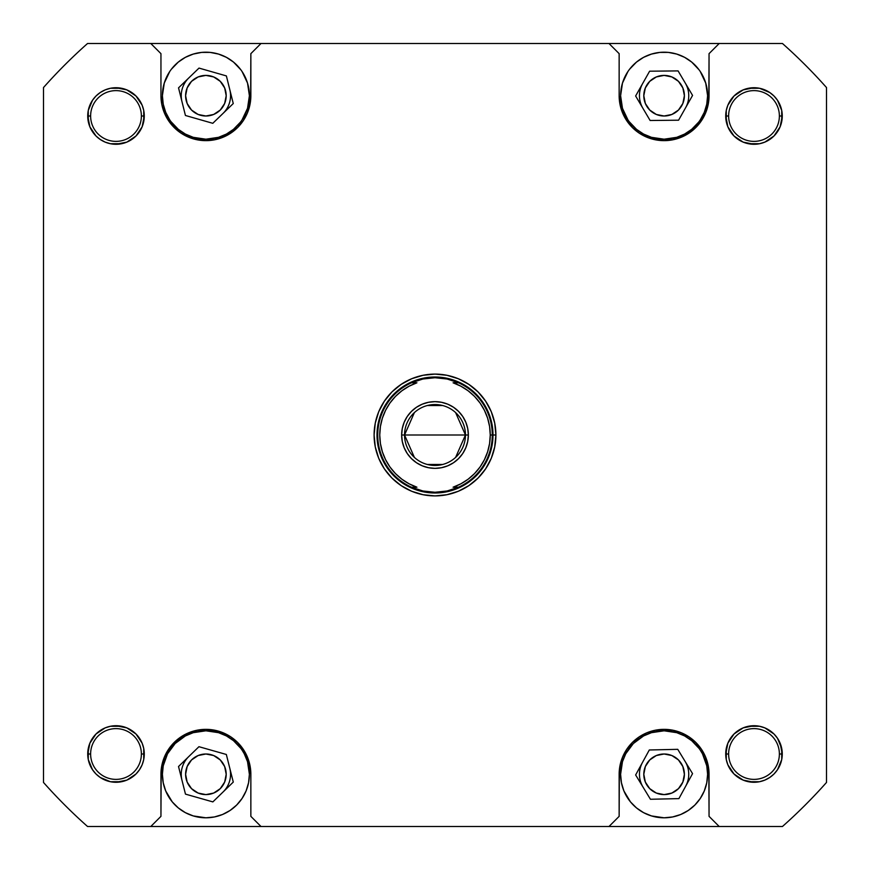 <?xml version="1.0" encoding="UTF-8"?>
<svg xmlns="http://www.w3.org/2000/svg" width="870" height="870" viewBox="0 0 870 870"><rect width="100%" height="100%" fill="white"/><g stroke="black" fill="none" stroke-linecap="round" stroke-linejoin="round"><path stroke-width="1.3" d="M702.46 116.21L700.274 119.864L704.287 112.35L706.766 104.182L707.604 95.7A43.5 43.5 0 0 1 664.104 139.2A43.5 43.5 0 0 1 620.604 95.7L622.474 108.326L627.933 119.864L625.737 116.21M244.263 116.21L242.067 119.864L247.526 108.326L249.396 95.7A43.5 43.5 0 0 1 205.896 139.2A43.5 43.5 0 0 1 162.396 95.7L163.234 104.182L165.713 112.35L169.726 119.864L167.54 116.21M205.896 817.8L214.39 816.963L222.546 814.494L230.071 810.47L236.662 805.054L242.067 798.464L246.09 790.95L248.559 782.782L249.396 774.3A43.5 43.5 0 0 1 205.896 817.8A43.5 43.5 0 0 1 162.396 774.3L163.234 782.782L165.713 790.95L172.271 801.901L178.306 807.925L185.397 812.667L193.27 815.929L205.896 817.8L201.633 817.593M664.104 817.8L672.586 816.963L680.742 814.494L688.268 810.47L694.858 805.054L700.274 798.464L704.287 790.95L706.766 782.782L707.604 774.3A43.5 43.5 0 0 1 664.104 817.8A43.5 43.5 0 0 1 620.604 774.3L621.441 782.782L623.91 790.95L630.478 801.901L636.503 807.925L643.593 812.667L651.478 815.929L664.104 817.8L659.841 817.593M779.379 753.996A25.371 25.371 0 0 0 753.996 728.625A25.371 25.371 0 0 0 728.625 753.996L725.721 753.996A28.275 28.275 0 0 1 753.996 725.721A28.275 28.275 0 0 1 782.271 753.996L779.379 753.996A25.371 25.371 0 0 1 753.996 779.379A25.371 25.371 0 0 1 728.625 753.996A25.371 25.371 0 0 1 753.996 728.625A25.371 25.371 0 0 1 779.379 753.996L782.271 753.996L781.728 759.521L781.728 748.483L782.271 753.996A28.275 28.275 0 0 1 753.996 782.271A28.275 28.275 0 0 1 725.721 753.996L727.875 743.176L725.721 753.996L726.265 759.521L725.721 753.996L728.625 753.996A25.371 25.371 0 0 0 753.996 779.379A25.371 25.371 0 0 0 779.379 753.996M141.375 753.996A25.371 25.371 0 0 0 116.004 728.625A25.371 25.371 0 0 0 90.621 753.996L87.729 753.996A28.275 28.275 0 0 1 116.004 725.721A28.275 28.275 0 0 1 144.279 753.996L141.375 753.996A25.371 25.371 0 0 1 116.004 779.379A25.371 25.371 0 0 1 90.621 753.996A25.371 25.371 0 0 1 116.004 728.625A25.371 25.371 0 0 1 141.375 753.996L144.279 753.996L143.735 759.521L143.735 748.483L144.279 753.996A28.275 28.275 0 0 1 116.004 782.271A28.275 28.275 0 0 1 87.729 753.996L89.882 743.176L87.729 753.996L88.272 759.521L87.729 753.996L90.621 753.996A25.371 25.371 0 0 0 116.004 779.379A25.371 25.371 0 0 0 141.375 753.996M141.375 116.004A25.371 25.371 0 0 0 116.004 90.621A25.371 25.371 0 0 0 90.621 116.004L87.729 116.004A28.275 28.275 0 0 1 116.004 87.729A28.275 28.275 0 0 1 144.279 116.004L141.375 116.004A25.371 25.371 0 0 1 116.004 141.375A25.371 25.371 0 0 1 90.621 116.004A25.371 25.371 0 0 1 116.004 90.621A25.371 25.371 0 0 1 141.375 116.004L144.279 116.004L142.125 126.824L144.279 116.004L143.735 110.479L144.279 116.004A28.275 28.275 0 0 1 116.004 144.279A28.275 28.275 0 0 1 87.729 116.004L88.272 110.479L88.272 121.517L87.729 116.004L90.621 116.004A25.371 25.371 0 0 0 116.004 141.375A25.371 25.371 0 0 0 141.375 116.004M779.379 116.004A25.371 25.371 0 0 0 753.996 90.621A25.371 25.371 0 0 0 728.625 116.004L725.721 116.004A28.275 28.275 0 0 1 753.996 87.729A28.275 28.275 0 0 1 782.271 116.004L779.379 116.004A25.371 25.371 0 0 1 753.996 141.375A25.371 25.371 0 0 1 728.625 116.004A25.371 25.371 0 0 1 753.996 90.621A25.371 25.371 0 0 1 779.379 116.004L782.271 116.004L780.118 126.824L782.271 116.004L781.728 110.479L782.271 116.004A28.275 28.275 0 0 1 753.996 144.279A28.275 28.275 0 0 1 725.721 116.004L726.265 110.479L726.265 121.517L725.721 116.004L728.625 116.004A25.371 25.371 0 0 0 753.996 141.375A25.371 25.371 0 0 0 779.379 116.004M495.9 435L492.996 435L495.9 435L494.725 423.114L491.267 411.695L485.634 401.168L478.065 391.935L468.832 384.366L458.305 378.733L446.886 375.274L435 374.1L423.114 375.274L411.695 378.733L401.168 384.366L391.935 391.935L384.366 401.168L378.733 411.695L375.274 423.114L374.1 435A60.9 60.9 0 0 1 435 374.1A60.9 60.9 0 0 1 495.9 435A60.9 60.9 0 0 1 435 495.9A60.9 60.9 0 0 1 374.1 435L375.274 446.886L378.733 458.305L384.366 468.832L391.935 478.065L401.168 485.634L411.695 491.267L423.114 494.725L435 495.9L446.886 494.725L458.305 491.267L468.832 485.634L478.065 478.065L485.634 468.832L491.267 458.305L494.725 446.886L495.9 435M489.592 426.517L490.245 435L492.279 435A57.279 57.279 0 0 0 458.566 382.8L453.085 382.8A55.245 55.245 0 0 1 490.245 435L489.582 443.515L487.624 451.813L484.405 459.719L480.012 467.038L474.531 473.584L468.114 479.218L460.915 483.796L453.085 487.2L458.566 487.2L447.06 490.995L441.057 491.952A57.279 57.279 0 0 0 441.068 491.952A57.279 57.279 0 0 1 441.057 491.952L435 492.279L422.94 490.995A57.279 57.279 0 0 0 422.961 490.995A57.279 57.279 0 0 1 422.929 490.984L411.445 487.211A57.279 57.279 0 0 1 377.721 435L377.004 435A57.996 57.996 0 0 0 435 492.996A57.996 57.996 0 0 0 492.996 435A57.996 57.996 0 0 1 435 492.996A57.996 57.996 0 0 1 377.004 435L377.721 435A57.279 57.279 0 0 1 411.434 382.8L422.94 379.005L435 377.721L447.06 379.005L452.9 380.592A57.279 57.279 0 0 1 452.922 380.603A57.279 57.279 0 0 0 452.9 380.592M181.993 780.325A24.654 24.654 0 0 1 188.736 756.606M229.8 768.275A24.654 24.654 0 0 1 223.068 791.994M643.05 787.122A24.654 24.654 0 0 1 642.473 762.479M685.158 761.478A24.654 24.654 0 0 1 685.723 786.121M642.876 108.239A24.654 24.654 0 0 1 642.625 83.585M685.321 83.161A24.654 24.654 0 0 1 685.571 107.815M181.982 101.67A24.654 24.654 0 0 1 188.768 77.974M229.821 89.73A24.654 24.654 0 0 1 223.024 113.426M643.8 774.3A20.304 20.304 0 0 1 664.104 753.996A20.304 20.304 0 0 1 684.396 774.3A20.304 20.304 0 0 1 664.104 794.604A20.304 20.304 0 0 1 643.8 774.3L645.344 766.535L649.749 759.945L656.328 755.541L664.104 753.996L671.868 755.541L678.459 759.945L682.852 766.535L684.396 774.3L682.852 782.065L678.459 788.655L671.868 793.059L664.104 794.604L656.328 793.059L649.749 788.655L645.344 782.065L643.8 774.3M185.604 774.3A20.304 20.304 0 0 1 205.896 753.996A20.304 20.304 0 0 1 226.2 774.3A20.304 20.304 0 0 1 205.896 794.604A20.304 20.304 0 0 1 185.604 774.3L187.148 766.535L191.541 759.945L198.132 755.541L205.896 753.996L213.672 755.541L220.251 759.945L224.656 766.535L226.2 774.3L224.656 782.065L220.251 788.655L213.672 793.059L205.896 794.604L198.132 793.059L191.541 788.655L187.148 782.065L185.604 774.3M643.8 95.7A20.304 20.304 0 0 1 664.104 75.396A20.304 20.304 0 0 1 684.396 95.7A20.304 20.304 0 0 1 664.104 116.004A20.304 20.304 0 0 1 643.8 95.7L645.344 87.935L649.749 81.345L656.328 76.941L664.104 75.396L671.868 76.941L678.459 81.345L682.852 87.935L684.396 95.7L682.852 103.465L678.459 110.055L671.868 114.459L664.104 116.004L656.328 114.459L649.749 110.055L645.344 103.465L643.8 95.7M185.604 95.7A20.304 20.304 0 0 1 205.896 75.396A20.304 20.304 0 0 1 226.2 95.7A20.304 20.304 0 0 1 205.896 116.004A20.304 20.304 0 0 1 185.604 95.7L187.148 87.935L191.541 81.345L198.132 76.941L205.896 75.396L213.672 76.941L220.251 81.345L224.656 87.935L226.2 95.7L224.656 103.465L220.251 110.055L213.672 114.459L205.896 116.004L198.132 114.459L191.541 110.055L187.148 103.465L185.604 95.7M619.146 95.7L621.082 108.75L624.453 116.884L632.316 127.488L639.124 133.077L651.054 138.711L664.104 140.646L672.869 139.787L685.288 135.339L692.618 130.446L698.849 124.214L705.624 112.904L708.832 100.104L709.05 53.646L719.196 43.5L609 43.5L619.146 53.646L619.146 95.7L620.016 104.465L622.572 112.904L626.726 120.669L632.316 127.488L639.124 133.077L646.899 137.232L655.327 139.787L664.104 140.646L672.869 139.787L681.297 137.232L689.073 133.077L695.88 127.488L701.47 120.669L705.624 112.904L708.191 104.465L709.05 95.7A44.946 44.946 0 0 1 664.104 140.646A44.946 44.946 0 0 1 619.146 95.7L619.146 53.646L609 43.5L782.456 43.5A523.446 523.446 0 0 1 826.5 87.544L826.5 782.456A523.446 523.446 0 0 1 782.456 826.5L719.196 826.5L709.05 816.354L708.832 769.896L705.624 757.096L701.47 749.331L695.88 742.512L689.073 736.923L681.297 732.768L672.869 730.213L664.104 729.354L655.327 730.213L646.899 732.768L639.124 736.923L632.316 742.512L626.726 749.331L622.572 757.096L619.364 769.896L619.146 816.354L609 826.5L782.456 826.5A523.446 523.446 0 0 0 826.5 782.456L826.5 87.544A523.446 523.446 0 0 0 782.456 43.5L719.196 43.5L709.05 53.646L709.05 95.7M664.104 52.2L668.367 52.407L659.841 52.407L651.478 54.07L643.593 57.333L636.503 62.074L629.586 69.219M699.034 69.785L691.693 62.074L684.603 57.333L676.729 54.07L668.367 52.407M629.162 121.615L636.503 129.326L643.593 134.067L651.478 137.329L664.104 139.2L676.729 137.329L684.603 134.067L691.693 129.326L698.61 122.181M160.95 95.7L161.809 104.465L166.257 116.884L171.151 124.214L180.927 133.077L192.846 138.711L205.896 140.646L214.672 139.787L227.092 135.339L237.684 127.488L243.274 120.669L247.428 112.904L250.636 100.104L250.854 53.646L261 43.5L150.804 43.5L160.95 53.646L160.95 95.7L161.809 104.465L164.376 112.904L168.53 120.669L174.12 127.488L180.927 133.077L188.703 137.232L197.131 139.787L205.896 140.646L214.672 139.787L223.101 137.232L230.876 133.077L237.684 127.488L243.274 120.669L247.428 112.904L249.984 104.465L250.854 95.7A44.946 44.946 0 0 1 205.896 140.646A44.946 44.946 0 0 1 160.95 95.7L160.95 53.646L150.804 43.5L609 43.5L261 43.5L250.854 53.646L250.854 95.7M205.896 52.2L210.159 52.407L201.633 52.407L193.27 54.07L185.397 57.333L178.306 62.074L171.39 69.219M240.838 69.785L233.497 62.074L226.407 57.333L218.522 54.07L210.159 52.407M170.966 121.615L178.306 129.326L185.397 134.067L193.27 137.329L205.896 139.2L218.522 137.329L226.407 134.067L233.497 129.326L240.414 122.181M250.854 774.3L248.918 761.25L245.547 753.115L237.684 742.512L230.876 736.923L218.946 731.289L205.896 729.354L197.131 730.213L184.712 734.661L177.382 739.554L171.151 745.786L164.376 757.096L161.167 769.896L160.95 816.354L150.804 826.5L261 826.5L250.854 816.354L250.854 774.3L249.984 765.535L247.428 757.096L243.274 749.331L237.684 742.512L230.876 736.923L223.101 732.768L214.672 730.213L205.896 729.354L197.131 730.213L188.703 732.768L180.927 736.923L174.12 742.512L168.53 749.331L164.376 757.096L161.809 765.535L160.95 774.3A44.946 44.946 0 0 1 205.896 729.354A44.946 44.946 0 0 1 250.854 774.3L250.854 816.354L261 826.5L609 826.5L87.544 826.5A523.446 523.446 0 0 1 43.5 782.456L43.5 87.544A523.446 523.446 0 0 1 87.544 43.5L150.804 43.5L87.544 43.5A523.446 523.446 0 0 0 43.5 87.544L43.5 782.456A523.446 523.446 0 0 0 87.544 826.5L150.804 826.5L160.95 816.354L160.95 774.3M240.838 748.385L233.497 740.674L226.407 735.933L218.522 732.67L205.896 730.8L193.27 732.67L185.397 735.933L175.142 743.545L167.54 753.79L171.39 747.819M242.067 750.136L244.263 753.79L242.067 750.136M242.067 798.464L240.414 800.781M170.966 800.215L169.726 798.464M699.034 748.385L691.693 740.674L684.603 735.933L676.729 732.67L664.104 730.8L651.478 732.67L643.593 735.933L633.338 743.545L625.737 753.79L629.586 747.819M700.274 750.136L702.46 753.79L700.274 750.136M700.274 798.464L698.61 800.781M629.162 800.215L627.933 798.464M139.504 131.707L135.992 135.992L126.824 142.125L116.004 144.279L110.479 143.735L116.004 144.279L126.824 142.125L135.992 135.992L142.125 126.824L135.992 135.992L139.504 131.707M96.004 135.992L89.882 126.824L96.004 135.992L92.492 131.707L96.004 135.992L100.289 139.504L105.183 142.125L100.289 139.504L105.183 142.125L110.479 143.735L116.004 144.279L126.824 142.125L135.992 135.992L131.707 139.504M110.479 88.272L116.004 87.729L126.824 89.882L116.004 87.729L121.517 88.272L110.479 88.272L116.004 87.729L110.479 88.272L105.183 89.882L100.289 92.492L96.004 96.004L92.492 100.289L88.272 110.479L87.729 116.004L89.882 126.824L87.729 116.004L88.272 110.479M131.707 92.492L135.992 96.004L126.824 89.882L135.992 96.004L131.707 92.492M135.992 773.995L126.824 780.118L135.992 773.995L131.707 777.508L135.992 773.995L139.504 769.711L142.125 764.817L139.504 769.711L142.125 764.817L143.735 759.521L143.735 748.483L142.125 743.176L139.504 738.293L142.125 743.176L143.735 748.483L143.735 759.521M121.517 781.728L110.479 781.728L116.004 782.271L126.824 780.118L116.004 782.271L121.517 781.728M88.272 759.521L88.272 748.483L88.272 759.521L92.492 769.711L96.004 773.995L100.289 777.508L110.479 781.728L116.004 782.271L110.479 781.728M92.492 738.293L96.004 734.008L89.882 743.176L96.004 734.008L92.492 738.293M110.479 726.265L116.004 725.721L121.517 726.265L110.479 726.265L116.004 725.721L126.824 727.875L116.004 725.721L110.479 726.265L105.183 727.875L96.004 734.008M131.707 730.495L135.992 734.008L139.504 738.293L135.992 734.008L126.824 727.875L135.992 734.008L131.707 730.495M777.508 131.707L773.995 135.992L780.118 126.824L773.995 135.992L777.508 131.707M759.521 143.735L753.996 144.279L748.483 143.735L759.521 143.735L753.996 144.279L743.176 142.125L753.996 144.279L759.521 143.735L764.817 142.125L773.995 135.992M738.293 139.504L734.008 135.992L727.875 126.824L734.008 135.992L743.176 142.125L734.008 135.992L738.293 139.504M734.008 96.004L743.176 89.882L734.008 96.004L738.293 92.492L734.008 96.004L727.875 105.183L730.495 100.289L727.875 105.183L726.265 110.479L725.721 116.004L727.875 126.824L725.721 116.004L726.265 110.479M748.483 88.272L759.521 88.272L753.996 87.729L743.176 89.882L753.996 87.729L748.483 88.272M781.728 110.479L781.728 121.517L781.728 110.479L777.508 100.289L773.995 96.004L769.711 92.492L759.521 88.272L753.996 87.729L759.521 88.272M759.521 781.728L753.996 782.271L743.176 780.118L753.996 782.271L748.483 781.728L759.521 781.728L753.996 782.271L759.521 781.728L764.817 780.118L769.711 777.508L773.995 773.995L777.508 769.711L780.118 764.817L777.508 769.711L781.728 759.521L782.271 753.996L780.118 743.176L777.508 738.293L781.728 748.483L781.728 759.521M738.293 777.508L734.008 773.995L743.176 780.118L734.008 773.995L738.293 777.508M730.495 738.293L734.008 734.008L743.176 727.875L734.008 734.008L727.875 743.176L734.008 734.008L730.495 738.293M748.483 726.265L759.521 726.265L753.996 725.721L743.176 727.875L753.996 725.721L748.483 726.265M773.995 734.008L777.508 738.293L773.995 734.008L777.508 738.293L773.995 734.008L764.817 727.875L769.711 730.495L764.817 727.875L759.521 726.265L753.996 725.721L759.521 726.265M709.05 774.3L708.191 765.535L705.624 757.096L701.47 749.331L695.88 742.512L689.073 736.923L681.297 732.768L672.869 730.213L664.104 729.354L655.327 730.213L646.899 732.768L639.124 736.923L632.316 742.512L626.726 749.331L622.572 757.096L620.016 765.535L619.146 774.3A44.946 44.946 0 0 1 664.104 729.354A44.946 44.946 0 0 1 709.05 774.3L709.05 816.354L719.196 826.5L609 826.5L619.146 816.354L619.146 774.3M143.735 110.479L143.735 121.517L143.735 110.479L142.125 105.183L135.992 96.004M726.265 759.521L726.265 748.483L726.265 759.521L727.875 764.817L734.008 773.995M625.737 753.79L622.474 761.674L620.604 774.3A43.5 43.5 0 0 1 664.104 730.8A43.5 43.5 0 0 1 707.604 774.3L706.766 765.817L702.46 753.79M649.303 749.983L677.752 749.331L692.553 773.637L678.904 798.616L650.445 799.269L635.644 774.963L649.303 749.983L677.752 749.331L692.553 773.637L678.904 798.616L650.445 799.269L635.644 774.963L649.303 749.983M167.54 753.79L163.234 765.817L162.396 774.3A43.5 43.5 0 0 1 205.896 730.8A43.5 43.5 0 0 1 249.396 774.3L247.526 761.674L244.263 753.79M198.947 746.699L226.33 754.475L233.28 782.076L212.856 801.901L185.473 794.125L178.524 766.524L198.947 746.699L226.33 754.475L233.28 782.076L212.856 801.901L185.473 794.125L178.524 766.524L198.947 746.699M169.726 71.536L164.278 83.074L162.396 95.7A43.5 43.5 0 0 1 205.896 52.2A43.5 43.5 0 0 1 249.396 95.7L247.526 83.074L242.067 71.536M199.012 68.088L226.374 75.918L233.258 103.541L212.791 123.312L185.43 115.482L178.535 87.859L199.012 68.088L226.374 75.918L233.258 103.541L212.791 123.312L185.43 115.482L178.535 87.859L199.012 68.088M627.933 71.536L622.474 83.074L620.604 95.7A43.5 43.5 0 0 1 664.104 52.2A43.5 43.5 0 0 1 707.604 95.7L705.722 83.074L700.274 71.536M649.618 71.199L678.089 70.905L692.563 95.417L678.578 120.201L650.118 120.495L635.633 95.983L649.618 71.199L678.089 70.905L692.563 95.417L678.578 120.201L650.118 120.495L635.633 95.983L649.618 71.199M730.495 131.707L734.008 135.992L727.875 126.824M764.817 142.125L769.711 139.504M780.118 105.183L777.508 100.289M727.875 764.817L730.495 769.711M764.817 780.118L769.711 777.508M738.293 730.495L734.008 734.008L743.176 727.875M142.125 105.183L139.504 100.289M105.183 89.882L100.289 92.492M89.882 764.817L92.492 769.711M139.504 738.293L135.992 734.008L142.125 743.176M105.183 727.875L100.289 730.495M143.735 121.517L142.125 126.824M121.517 143.735L110.479 143.735M92.492 131.707L89.882 126.824M121.517 88.272L126.824 89.882M781.728 121.517L780.118 126.824M748.483 143.735L743.176 142.125M738.293 92.492L743.176 89.882M748.483 781.728L743.176 780.118M726.265 748.483L727.875 743.176M777.508 738.293L780.118 743.176M131.707 777.508L126.824 780.118M88.272 748.483L89.882 743.176M121.517 726.265L126.824 727.875M385.584 459.697L382.376 451.813L380.418 443.515L379.755 435L380.418 426.485L382.376 418.187L385.595 410.281L389.988 402.962L395.469 396.415L401.886 390.782L409.085 386.204L416.915 382.8L411.434 382.8L422.94 379.005A57.279 57.279 0 0 1 422.961 379.005A57.279 57.279 0 0 0 422.929 379.015L428.943 378.048A57.279 57.279 0 0 0 428.932 378.048A57.279 57.279 0 0 1 428.943 378.048L435 377.721L447.06 379.005L458.555 382.789L453.085 382.8L460.915 386.204L468.114 390.782L474.531 396.415L480.012 402.962L484.394 410.259M452.911 380.603L458.566 382.8A57.279 57.279 0 0 1 492.279 435L492.996 435L492.279 435A57.279 57.279 0 0 1 458.566 487.2L447.06 490.995A57.279 57.279 0 0 1 447.039 490.995A57.279 57.279 0 0 0 447.071 490.984L435 492.279L422.94 490.995L411.434 487.2L416.915 487.2L409.085 483.796L401.886 479.218L395.469 473.584L389.988 467.038L385.606 459.741M455.608 412.587L465.45 435A30.45 30.45 0 0 0 435 404.55A30.45 30.45 0 0 0 404.55 435L401.646 435A33.354 33.354 0 0 1 435 401.646A33.354 33.354 0 0 1 468.354 435L404.55 435L414.392 412.587M427.311 405.54L442.689 405.54M414.392 457.413L404.55 435A30.45 30.45 0 0 1 435 404.55A30.45 30.45 0 0 1 465.45 435A30.45 30.45 0 0 1 435 465.45A30.45 30.45 0 0 1 404.55 435L465.45 435L455.608 457.413M484.416 410.303L487.624 418.187L489.582 426.485M401.646 435L402.288 428.497L401.646 435L402.288 441.503L401.646 435L404.55 435A30.45 30.45 0 0 0 435 465.45A30.45 30.45 0 0 0 465.45 435L468.354 435L467.712 441.503L468.354 435L467.712 428.497L468.354 435A33.354 33.354 0 0 1 435 468.354A33.354 33.354 0 0 1 401.646 435M404.191 422.233L407.269 416.469L411.423 411.423L416.469 407.269L411.423 411.423L407.269 416.469L404.191 422.233L402.288 428.497M422.233 404.191L428.497 402.288L435 401.646L428.497 402.288L422.233 404.191L416.469 407.269M441.503 402.288L447.767 404.191L441.503 402.288L435 401.646M453.531 407.269L458.577 411.423L453.531 407.269L447.767 404.191M462.731 416.469L465.809 422.233L462.731 416.469L458.577 411.423M465.809 447.767L462.731 453.531L458.577 458.577L453.531 462.731L458.577 458.577L462.731 453.531L465.809 447.767L467.712 441.503M447.767 465.809L441.503 467.712L447.767 465.809L453.531 462.731M428.497 467.712L422.233 465.809L416.469 462.731L411.423 458.577L416.469 462.731L422.233 465.809L428.497 467.712L435 468.354L441.503 467.712M407.269 453.531L404.191 447.767L407.269 453.531L411.423 458.577M453.085 487.2L458.566 487.2A57.279 57.279 0 0 0 492.279 435L490.245 435A55.245 55.245 0 0 1 453.085 487.2M416.915 382.8L411.434 382.8A57.279 57.279 0 0 0 411.434 487.2L416.915 487.2A55.245 55.245 0 0 1 416.915 382.8M467.712 428.497L465.809 422.233M402.288 441.503L404.191 447.767M442.689 464.46L427.311 464.46M492.996 435A57.996 57.996 0 0 0 435 377.004A57.996 57.996 0 0 0 377.004 435A57.996 57.996 0 0 1 435 377.004A57.996 57.996 0 0 1 492.996 435"/></g></svg>
